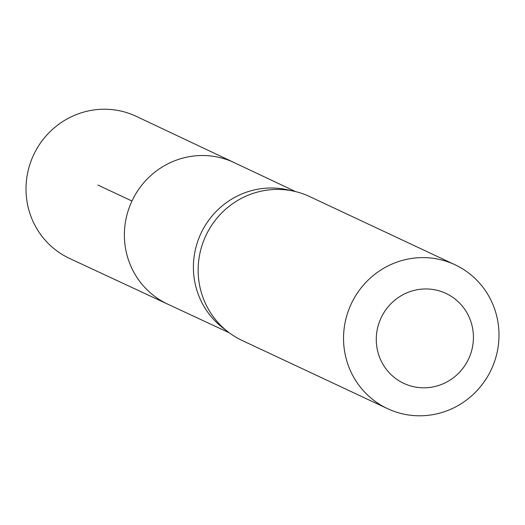<?xml version="1.0" encoding="UTF-8"?>
<svg xmlns="http://www.w3.org/2000/svg" width="525" height="525" viewBox="0 0 525 525"><rect width="100%" height="100%" fill="white"/><g stroke="black" fill="none" stroke-linecap="round" stroke-linejoin="round"><path stroke-width="0.79" d="M294 191.231L287.451 189.774A77.976 75.889 115.1 0 0 200.963 233.382A77.976 75.889 115.1 0 0 222.738 327.764L228.047 331.866A79.472 77.339 -64.9 0 1 205.852 235.673A79.472 77.339 -64.9 0 1 294 191.231A79.472 77.339 -64.9 0 1 309.619 196.56L455.011 264.751A79.472 77.339 -64.9 0 1 498.75 328.755A79.472 77.339 -64.9 0 1 465.202 401.002A79.472 77.339 -64.9 0 1 387.522 408.653A79.472 77.339 -64.9 0 1 351.245 303.863A79.472 77.339 -64.9 0 1 455.011 264.751M229.34 332.843L167.836 304.205A78.186 76.086 -64.9 0 1 131.959 201.023A78.186 76.086 -64.9 0 1 234.229 162.625L136.27 116.36A78.481 76.374 -64.9 0 0 59.463 123.775A78.481 76.374 -64.9 0 0 26.25 195.175A78.481 76.374 -64.9 0 0 69.622 258.471L167.836 304.205A78.186 76.086 -64.9 0 1 131.959 201.023A78.186 76.086 -64.9 0 1 234.229 162.625L295.582 191.605M387.522 408.653L242.13 340.469A79.472 77.339 -64.9 0 1 228.047 331.866M473.274 333.414A49.672 48.339 -64.9 0 1 403.988 383.46A49.672 48.339 -64.9 0 1 397.287 298.272A49.672 48.339 -64.9 0 1 473.274 333.414M97.932 185.062L131.959 201.023"/></g></svg>
